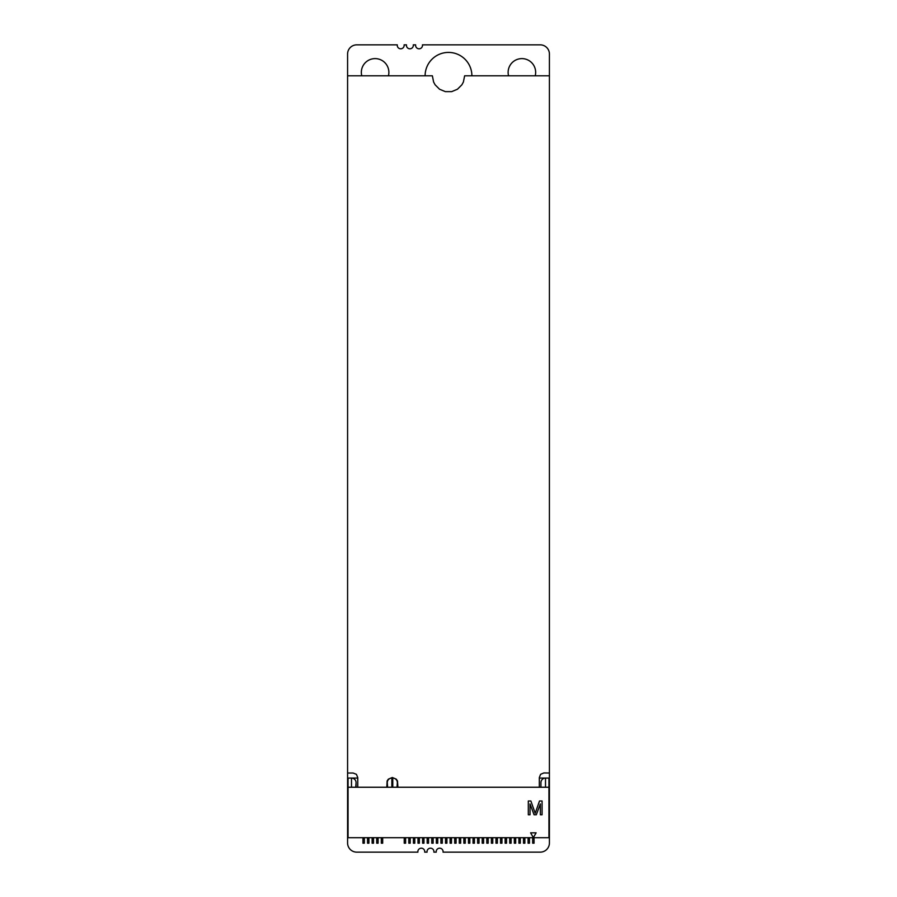 <?xml version="1.0" encoding="UTF-8"?>
<svg xmlns="http://www.w3.org/2000/svg" width="897" height="897" viewBox="0 0 897 897"><rect width="100%" height="100%" fill="white"/><g stroke="black" fill="none" stroke-linecap="round" stroke-linejoin="round"><path stroke-width="1.35" d="M549.413 733.679L549.413 842.978A9.172 9.172 0 0 1 540.241 852.15L443.051 852.15A3.442 3.442 0 0 0 439.384 848.203A3.442 3.442 0 0 0 436.245 852.15L433.879 852.15A3.442 3.442 0 0 0 430.212 848.203A3.442 3.442 0 0 0 427.073 852.15L424.696 852.15A3.442 3.442 0 0 0 421.041 848.203A3.442 3.442 0 0 0 417.901 852.15L356.759 852.15A9.172 9.172 0 0 1 347.588 842.978L347.588 773.023L353.093 773.023L356.401 774.302L357.768 777.609L357.746 787.241M539.321 787.241L539.321 777.609L540.599 774.302L543.907 772.934L549.413 773.023L549.413 75.808L464.635 75.808L463.401 81.986L461.91 84.778L457.459 89.229L451.651 91.64L445.349 91.64L439.541 89.229L435.09 84.778L433.599 81.986L432.365 75.808L347.588 75.808L347.588 54.022A9.172 9.172 0 0 1 356.759 44.85L397.304 44.85A3.442 3.442 0 0 0 400.443 48.797A3.442 3.442 0 0 0 404.11 44.85L406.476 44.85A3.442 3.442 0 0 0 409.615 48.797A3.442 3.442 0 0 0 413.282 44.85L415.647 44.85A3.442 3.442 0 0 0 418.798 48.797A3.442 3.442 0 0 0 422.453 44.85L540.241 44.85A9.172 9.172 0 0 1 549.413 54.022L549.413 266.577M549.413 273.383L549.413 275.749M549.413 282.555L549.413 284.921M549.413 291.727L549.413 708.529M549.413 715.324L549.413 717.701M549.413 724.507L549.413 726.873M535.217 75.808A13.758 13.758 0 0 0 520.159 58.72A13.758 13.758 0 0 0 508.565 75.808M388.435 75.808A13.758 13.758 0 0 0 373.376 58.72A13.758 13.758 0 0 0 361.783 75.808M347.588 75.808L347.588 773.023M386.809 787.241L387.123 780.973L388.345 779.145L392.314 777.508L396.283 779.145L397.494 780.973L397.909 787.241M539.321 778.069L548.953 778.069L548.953 787.241L392.774 787.241L392.774 778.069A4.586 4.586 -0 0 1 397.36 782.655L397.012 787.241M387.605 787.241L387.269 782.655A4.586 4.586 180 0 1 391.854 778.069L391.854 787.241L348.047 787.241L348.047 837.697L548.953 837.697L548.953 787.241M545.511 787.241L545.511 778.069A4.586 4.586 -0 0 0 540.925 782.655L540.925 787.241L540.925 782.655M391.854 778.069L392.774 778.069L391.854 778.069M530.037 814.768L530.037 803.936L534.051 814.768L536.339 814.768L540.353 803.936L540.353 814.768L542.08 814.768L542.08 801.01L539.489 801.01L535.195 813.299L530.889 801.01L528.311 801.01L528.311 814.768L530.037 814.768M533.356 837.607L536.114 832.842L530.609 832.842L533.356 837.607M348.047 837.697L359.607 837.697M548.953 837.697L537.393 837.697M534.051 837.697L534.051 843.202L532.672 843.202L532.672 837.697L534.051 837.697L532.672 837.697M356.075 787.241L356.075 782.655L355.728 787.241M356.075 782.655A4.586 4.586 -0 0 0 351.489 778.069L357.768 778.069M351.489 787.241L351.489 778.069L348.047 778.069L348.047 787.241M364.328 837.697L364.328 843.202L362.96 843.202L362.96 837.697L364.328 837.697L362.96 837.697M368.914 837.697L368.914 843.202L367.546 843.202L367.546 837.697L368.914 837.697L367.546 837.697M373.5 837.697L373.5 843.202L372.132 843.202L372.132 837.697L373.5 837.697L372.132 837.697M378.097 837.697L378.097 843.202L376.718 843.202L376.718 837.697L378.097 837.697L376.718 837.697M382.683 837.697L382.683 843.202L381.303 843.202L381.303 837.697L382.683 837.697L381.303 837.697M405.612 837.697L405.612 843.202L404.233 843.202L404.233 837.697L405.612 837.697L404.233 837.697M410.198 837.697L410.198 843.202L408.819 843.202L408.819 837.697L410.198 837.697L408.819 837.697M414.784 837.697L414.784 843.202L413.416 843.202L413.416 837.697L414.784 837.697L413.416 837.697M419.37 837.697L419.37 843.202L418.002 843.202L418.002 837.697L419.37 837.697L418.002 837.697M423.956 837.697L423.956 843.202L422.588 843.202L422.588 837.697L423.956 837.697L422.588 837.697M428.553 837.697L428.553 843.202L427.174 843.202L427.174 837.697L428.553 837.697L427.174 837.697M433.139 837.697L433.139 843.202L431.76 843.202L431.76 837.697L433.139 837.697L431.76 837.697M437.725 837.697L437.725 843.202L436.346 843.202L436.346 837.697L437.725 837.697L436.346 837.697M442.311 837.697L442.311 843.202L440.932 843.202L440.932 837.697L442.311 837.697L440.932 837.697M446.897 837.697L446.897 843.202L445.517 843.202L445.517 837.697L446.897 837.697L445.517 837.697M451.483 837.697L451.483 843.202L450.103 843.202L450.103 837.697L451.483 837.697L450.103 837.697M456.068 837.697L456.068 843.202L454.689 843.202L454.689 837.697L456.068 837.697L454.689 837.697M460.654 837.697L460.654 843.202L459.275 843.202L459.275 837.697L460.654 837.697L459.275 837.697M465.24 837.697L465.24 843.202L463.872 843.202L463.872 837.697L465.24 837.697L463.872 837.697M469.826 837.697L469.826 843.202L468.458 843.202L468.458 837.697L469.826 837.697L468.458 837.697M474.412 837.697L474.412 843.202L473.044 843.202L473.044 837.697L474.412 837.697L473.044 837.697M479.009 837.697L479.009 843.202L477.63 843.202L477.63 837.697L479.009 837.697L477.63 837.697M483.595 837.697L483.595 843.202L482.216 843.202L482.216 837.697L483.595 837.697L482.216 837.697M488.181 837.697L488.181 843.202L486.802 843.202L486.802 837.697L488.181 837.697L486.802 837.697M492.767 837.697L492.767 843.202L491.388 843.202L491.388 837.697L492.767 837.697L491.388 837.697M497.353 837.697L497.353 843.202L495.974 843.202L495.974 837.697L497.353 837.697L495.974 837.697M501.939 837.697L501.939 843.202L500.56 843.202L500.56 837.697L501.939 837.697L500.56 837.697M506.525 837.697L506.525 843.202L505.146 843.202L505.146 837.697L506.525 837.697L505.146 837.697M511.111 837.697L511.111 843.202L509.731 843.202L509.731 837.697L511.111 837.697L509.731 837.697M515.697 837.697L515.697 843.202L514.329 843.202L514.329 837.697L515.697 837.697L514.329 837.697M520.282 837.697L520.282 843.202L518.915 843.202L518.915 837.697L520.282 837.697L518.915 837.697M524.868 837.697L524.868 843.202L523.5 843.202L523.5 837.697L524.868 837.697L523.5 837.697M529.465 837.697L529.465 843.202L528.086 843.202L528.086 837.697L529.465 837.697L528.086 837.697M536.114 832.842L530.609 832.842M471.889 75.808A23.389 23.389 0 0 0 448.5 52.418A23.389 23.389 0 0 0 425.111 75.808M391.854 787.241L392.774 787.241M534.051 838.617L532.672 838.617M364.328 838.617L362.96 838.617M368.914 838.617L367.546 838.617M373.5 838.617L372.132 838.617M378.097 838.617L376.718 838.617M382.683 838.617L381.303 838.617M405.612 838.617L404.233 838.617M410.198 838.617L408.819 838.617M414.784 838.617L413.416 838.617M419.37 838.617L418.002 838.617M423.956 838.617L422.588 838.617M428.553 838.617L427.174 838.617M433.139 838.617L431.76 838.617M437.725 838.617L436.346 838.617M442.311 838.617L440.932 838.617M446.897 838.617L445.517 838.617M451.483 838.617L450.103 838.617M456.068 838.617L454.689 838.617M460.654 838.617L459.275 838.617M465.24 838.617L463.872 838.617M469.826 838.617L468.458 838.617M474.412 838.617L473.044 838.617M479.009 838.617L477.63 838.617M483.595 838.617L482.216 838.617M488.181 838.617L486.802 838.617M492.767 838.617L491.388 838.617M497.353 838.617L495.974 838.617M501.939 838.617L500.56 838.617M506.525 838.617L505.146 838.617M511.111 838.617L509.731 838.617M515.697 838.617L514.329 838.617M520.282 838.617L518.915 838.617M524.868 838.617L523.5 838.617M529.465 838.617L528.086 838.617"/></g></svg>
